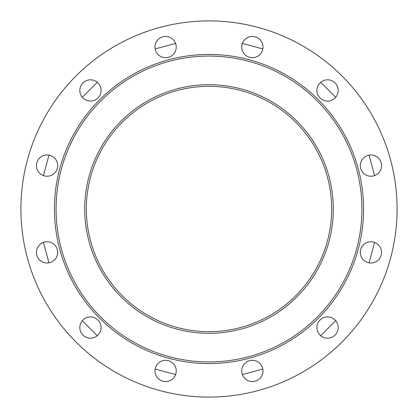 <?xml version="1.0" encoding="UTF-8"?>
<svg xmlns="http://www.w3.org/2000/svg" width="418" height="418" viewBox="0 0 418 418"><rect width="100%" height="100%" fill="white"/><g stroke="black" fill="none" stroke-linecap="round" stroke-linejoin="round"><path stroke-width="0.63" d="M56.064 209A152.936 152.936 0 0 0 209 361.936A152.936 152.936 0 0 0 361.936 209A152.936 152.936 0 0 0 209 56.064A152.936 152.936 0 0 0 56.064 209M363.571 209A154.571 154.571 0 0 1 209 363.571A154.571 154.571 0 0 1 54.429 209A154.571 154.571 0 0 1 209 54.429A154.571 154.571 0 0 1 363.571 209M86.327 209A122.673 122.673 0 0 0 209 331.673A122.673 122.673 0 0 0 331.673 209A122.673 122.673 0 0 0 209 86.327A122.673 122.673 0 0 0 86.327 209A122.673 122.673 0 0 1 209 86.327A122.673 122.673 0 0 1 331.673 209M241.761 370.944A10.633 10.633 0 0 1 252.394 360.311A10.633 10.633 0 0 1 263.021 370.944A10.633 10.633 0 0 1 252.394 381.571A10.633 10.633 0 0 1 241.761 370.944M316.917 327.55A10.633 10.633 0 0 1 327.55 316.917A10.633 10.633 0 0 1 338.183 327.55A10.633 10.633 0 0 1 327.55 338.183A10.633 10.633 0 0 1 316.917 327.55M360.311 252.394A10.633 10.633 0 0 1 370.944 241.761A10.633 10.633 0 0 1 381.571 252.394A10.633 10.633 0 0 1 370.944 263.021A10.633 10.633 0 0 1 360.311 252.394M360.311 165.606A10.633 10.633 0 0 1 370.944 154.979A10.633 10.633 0 0 1 381.571 165.606A10.633 10.633 0 0 1 370.944 176.239A10.633 10.633 0 0 1 360.311 165.606M316.917 90.45A10.633 10.633 0 0 1 327.55 79.817A10.633 10.633 0 0 1 338.183 90.45A10.633 10.633 0 0 1 327.55 101.083A10.633 10.633 0 0 1 316.917 90.45M241.761 47.056A10.633 10.633 0 0 1 252.394 36.429A10.633 10.633 0 0 1 263.021 47.056A10.633 10.633 0 0 1 252.394 57.689A10.633 10.633 0 0 1 241.761 47.056M154.979 47.056A10.633 10.633 0 0 1 165.606 36.429A10.633 10.633 0 0 1 176.239 47.056A10.633 10.633 0 0 1 165.606 57.689A10.633 10.633 0 0 1 154.979 47.056M79.817 90.45A10.633 10.633 0 0 1 90.45 79.817A10.633 10.633 0 0 1 101.083 90.45A10.633 10.633 0 0 1 90.45 101.083A10.633 10.633 0 0 1 79.817 90.45M36.429 165.606A10.633 10.633 0 0 1 47.056 154.979A10.633 10.633 0 0 1 57.689 165.606A10.633 10.633 0 0 1 47.056 176.239A10.633 10.633 0 0 1 36.429 165.606M36.429 252.394A10.633 10.633 0 0 1 47.056 241.761A10.633 10.633 0 0 1 57.689 252.394A10.633 10.633 0 0 1 47.056 263.021A10.633 10.633 0 0 1 36.429 252.394M79.817 327.55A10.633 10.633 0 0 1 90.45 316.917A10.633 10.633 0 0 1 101.083 327.55A10.633 10.633 0 0 1 90.45 338.183A10.633 10.633 0 0 1 79.817 327.55M154.979 370.944A10.633 10.633 0 0 1 165.606 360.311A10.633 10.633 0 0 1 176.239 370.944A10.633 10.633 0 0 1 165.606 381.571A10.633 10.633 0 0 1 154.979 370.944M397.1 209A188.1 188.1 0 0 1 209 397.1A188.1 188.1 0 0 1 20.9 209A188.1 188.1 0 0 1 209 20.9A188.1 188.1 0 0 1 397.1 209M333.308 209A124.308 124.308 0 0 1 209 333.308A124.308 124.308 0 0 1 84.692 209A124.308 124.308 0 0 1 209 84.692A124.308 124.308 0 0 1 333.308 209M43.441 242.393L48.932 262.859M82.315 320.705L97.295 335.685M155.141 369.068L175.607 374.554M242.393 374.559L262.859 369.073M320.7 335.68L335.68 320.7M369.073 262.859L374.559 242.393M43.441 175.607L48.927 155.141M82.32 97.3L97.3 82.32M155.141 48.927L175.607 43.441M242.393 43.441L262.859 48.927M320.7 82.32L335.68 97.3M369.073 155.141L374.559 175.607"/></g></svg>
